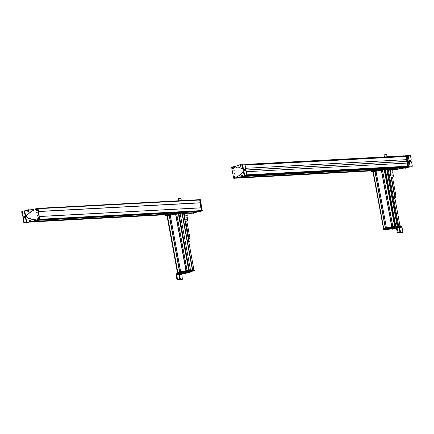 <?xml version="1.0" encoding="UTF-8"?>
<svg xmlns="http://www.w3.org/2000/svg" width="434" height="434" viewBox="0 0 434 434"><rect width="100%" height="100%" fill="white"/><g stroke="black" fill="none" stroke-linecap="round" stroke-linejoin="round"><path stroke-width="0.65" d="M396.356 169.548A0.439 0.396 -93.1 0 0 396.47 169.542L398.135 169.119L392.548 169.417M234.615 178.238A0.439 0.396 -93.1 0 0 234.669 178.233L373.283 170.529M399.182 168.962L404.537 167.757L391.126 168.479M374.396 170.291L237.398 177.647L241.597 176.757L234.409 178.282M405.578 167.6L407.336 167.226L407.152 166.629L246.892 175.233M243.794 176.285L382.533 168.56M407.911 166.265L246.832 174.913L407.917 166.265L407.39 163.07L246.252 171.723M407.352 163.07L406.723 159.641L245.633 168.294M245.628 168.289L406.723 159.641M406.761 159.636L406.121 156.462L245.053 165.115L404.005 156.566M245.042 165.045L405.28 156.441L405.242 155.811L405.871 155.676L407.971 167.09L396.003 169.417L407.971 167.09M384.421 156.929L384.057 154.954L386.645 154.477L387.047 156.652M386.2 154.385L384.199 154.889M387.85 156.745L386.032 156.967M387.844 156.717L385.755 156.858M390.085 169.07L392.396 168.755L392.586 169.282M390.101 169.173L392.396 168.755L392.515 169.401M390.117 169.623L392.379 169.179M390.291 169.195L390.345 169.493M389.96 168.907L390.074 169.553M389.227 169.602L390.123 169.298M404.114 155.882L403.598 155.839L404.114 155.882M406.533 155.649L410.097 155.258L410.499 155.887L411.161 159.609L410.993 160.271L409.658 160.341L409.495 161.057L409.924 161.741L411.242 161.67L411.638 162.3L412.3 166.021L412.132 166.683L407.19 167.416L405.508 168.175L403.821 168.061M405.79 168.164L405.275 168.115L406.257 167.915M404.347 168.001L402.307 168.387M401.987 168.457L402.486 168.376M403.316 155.849L403.832 155.898L402.85 156.099M405.508 168.175L404.993 168.132M407.26 155.497L409.295 166.938L405.974 167.925M404.927 167.822L405.296 167.73M409.284 166.971L411.584 166.797M409.295 166.938L410.163 166.802L408.128 155.361M409.544 160.434L410.407 160.39M405.931 155.676L406.653 155.806L408.535 167.041L396.101 169.455L407.434 167.236M406.137 155.649L408.41 166.802L408.182 167.074M405.871 155.676L406.295 155.839L408.155 167.079M405.964 166.368L405.888 166.564A0.439 0.396 86.9 0 1 405.725 166.705M383.51 228.561L373.072 171.94L375.09 171.511L385.479 228.138L375.09 171.511M375.101 171.571L376.023 171.376M386.412 227.942L376.012 171.3L381.481 170.15L391.869 226.776L381.481 170.15M381.497 170.209L382.425 170.009M392.813 226.575L382.408 169.938L384.383 169.558L394.772 226.157L384.383 169.558M400.37 226.179L400.294 225.761L395.211 226.065L384.833 169.488L394.69 223.331L384.817 169.493L384.388 169.607M384.833 169.488L386.716 169.298L397.11 225.935M386.716 169.303L389.58 169.141L399.969 225.778M373.316 171.875L383.716 228.517L385.338 228.17L374.938 171.528M376.045 171.289L386.444 227.931L391.739 226.803M382.446 169.927L392.841 226.57L394.582 226.201L384.188 169.558M398.569 225.854L388.175 169.222M398.607 225.854L388.213 169.217M396.155 227.666L393.524 228.306M389.298 229.114L392.868 228.333L392.748 227.687L387.871 228.767L387.991 229.412L389.298 229.114L389.179 228.468M387.953 229.456L392.103 228.647M393.643 228.387L396.405 227.877M392.488 229.13L396.486 228.127M392.157 228.707L392.336 229.212L396.459 228.387M399.41 228.74L400.425 232.602L402.665 232.385L402.812 231.729L401.982 227.204L401.369 226.673L396.237 226.96L392.748 227.687M396.421 227.931L396.068 227.671L396.421 227.931L397.191 232.13L397.593 232.76L399.275 232.662M402.101 232.505L401.005 232.478L400.604 231.848L399.611 228.154L399.817 232.548L398.179 232.635L396.942 227.487L396.237 226.96M392.26 228.544L392.889 228.344M392.645 228.93L393.253 228.799L392.531 228.951L392.038 228.55M393.253 228.799L393.681 228.246M386.694 229.271L387.155 229.201L386.694 229.271M395.51 227.118L395.39 226.477L400.452 226.185M391.023 228.745L390.904 228.1L383.569 229.662L383.358 228.599M395.39 226.477L383.45 229.016L383.569 229.662M383.472 229.7L388.24 229.445L391.859 228.691M385.284 229.456L384.047 229.635L385.284 229.456M386.336 229.141L385.826 229.217L386.336 229.141M390.432 228.968L390.882 228.875M395.499 226.016L395.58 226.439L394.566 226.651M383.558 228.995L383.482 228.566L395.211 226.065L395.293 226.494M385.696 229.293L384.215 229.586L385.685 229.336M384.15 229.613L385.598 229.369M389.591 169.2L385.104 169.374L372.985 171.956L383.466 228.566M389.797 169.157L389.819 168.69L385.029 168.945L373.007 171.49L372.985 171.956L372.904 171.528M384.627 169.558L384.35 169.575M371.52 170.947L383.64 168.365L390.974 168.007M372.963 171.956L372.882 171.528L371.575 171.593L383.759 169.016L383.64 168.365M389.884 168.924L391.088 168.62L383.759 169.016M390.204 172.038L390.535 171.907L390.101 169.537L389.651 169.542M390.535 171.907L390.085 171.913M390.464 173.98L390.095 171.956M390.806 175.83L390.871 176.193M391.425 177.403L392.504 177.208L395.667 194.437L394.587 194.633L391.425 177.403M392.515 177.278L391.094 177.408M391.115 177.517L391.435 177.473M392.645 171.907L392.976 171.777L392.542 169.401L390.133 169.732M392.976 171.777L390.226 172.168M390.513 174.235L393.003 173.866L392.634 171.842L390.231 172.189M390.882 176.085L393.345 175.716L393.226 177.077M234.013 171.164L233.893 170.519A0.331 0.298 86.9 0 1 234.013 171.164L233.969 171.17M236.432 165.918L231.599 167.177L233.611 178.157L239.384 177.153M233.611 178.157L241.51 176.746M234.55 174.11L234.436 173.464L234.512 174.115M233.508 168.039C233.199 169.26 232.678 169.368 231.957 168.37C232.271 167.15 232.787 167.036 233.508 168.039M234.143 175.884C235.25 176.242 235.358 176.817 234.458 177.604C233.351 177.246 233.248 176.671 234.143 175.884M234.132 166.699L234.262 167.41L234.181 166.694M235.993 176.844L236.129 177.555L236.042 176.839M234.11 171.126A0.331 0.298 86.9 0 1 234.078 170.546M243.848 176.247L246.208 175.52M234.832 174.094L234.718 173.448M234.544 167.394L234.414 166.683M236.405 177.544L236.275 176.833M241.993 176.567A0.439 0.396 86.9 0 1 241.64 176.063M245.997 175.667L242.514 176.904L241.25 176.736M246.159 175.656L244.326 175.754L244.906 175.634L243.832 171.284L244 170.622L245.313 170.551L245.492 169.835L245.058 169.151L243.745 169.222L243.344 168.593L242.671 164.877L242.834 164.215L244.733 164.112M242.069 164.67L241.559 164.757M241.836 164.719L242.118 164.708M240.279 164.589L235.77 166.233L235.597 166.813L236.204 167.453L235.77 167.209M241.825 168.506L242.232 168.376L241.543 168.522L237.957 166.927L236.204 167.453M241.543 168.522L241.174 168.387M242.367 168.354L242.704 168.397M243.962 169.303L244.326 170.605M243.431 172.396L242.362 172.743M242.731 172.705L242.378 172.743M238.673 177.218L241.244 176.763L237.761 177.213L237.425 176.307L237.74 175.906L238.998 175.841L242.308 172.754M237.74 175.906L238.581 175.906M242.514 176.904L241.998 176.86M242.503 175.07L242.888 175.786M239.975 165.913L240.029 165.072M241.016 165.473L240.913 166.293M242.796 176.893L242.281 176.844L244.152 176.15L246.577 175.634M236.487 167.437L236.053 167.198L236.487 167.437L238.098 166.922M243.87 176.161L244.152 176.15M244.906 175.634L246.881 175.526L244.809 164.106L244.505 164.204L244.809 164.095M239.373 177.115L239.655 177.099M242.818 164.215L242.232 164.34L242.085 164.996L242.763 168.718L243.159 169.347L244.478 169.276L244.912 169.96L244.733 170.676M243.979 170.627L243.398 170.746L243.252 171.408L244.326 175.754M239.818 166.038L240.024 165.007L240.718 164.877L241.158 165.3L240.951 166.331L240.252 166.461L239.818 166.038L240.252 166.461M239.964 166.26L240.024 165.007M239.937 165.869L240.62 165.49L239.937 165.869M240.121 165.945L240.566 165.701L240.148 165.397L240.121 165.945L239.997 165.658M240.42 165.951L240.555 165.679M240.507 165.566L240.116 165.652L240.262 165.403L240.501 165.81M241.662 175.569L242.476 175.027L243.051 175.493L243.083 176.133L242.27 176.676L241.695 176.204L241.787 175.32L241.846 176.443M242.27 176.676L241.695 176.204M242.53 176.003L241.803 175.716L242.53 176.003M242.449 175.808L242.259 175.564L241.884 175.916L242.069 176.161L242.449 175.808M242.183 176.139L241.884 175.916M242.367 175.705L242.009 175.911L242.27 175.58M241.977 175.618L242.438 175.83M234.273 171.045L234.197 170.611M234.816 173.985L234.734 173.557M245.986 175.792L243.729 176.302M234.924 173.546L235 173.98M234.87 176.307L233.628 176.947C233.742 176.025 234.154 175.808 234.87 176.307L233.899 176.86A0.591 0.537 -93.1 0 0 233.975 177.056M233.899 176.86L234.279 175.927L234.924 176.285L234.279 175.927L233.606 176.963M233.731 177.186L234.973 176.546C234.87 177.479 234.458 177.696 233.731 177.186L233.731 177.186M234.984 177.105A0.803 0.727 -93.1 0 0 235.033 176.529L234.973 176.546M232.342 168.349L232.082 168.452C232.141 167.513 232.543 167.274 233.28 167.736L232.342 168.349A0.591 0.537 -93.1 0 0 232.423 168.538M233.28 167.736L232.054 168.463M232.185 168.674L233.394 167.969C233.335 168.907 232.933 169.141 232.185 168.674L232.185 168.674M233.416 168.56A0.803 0.727 -93.1 0 0 233.454 167.947L233.394 167.969M233.454 167.947L232.798 169.016L232.168 168.69L232.798 169.016L233.454 167.947M200.079 202.879L38.517 211.553L200.09 202.879L199.819 200.025A0.439 0.396 -93.1 0 0 199.352 199.678L37.926 208.347L199.407 199.673M190.559 213.409L192.365 212.958L186.842 213.257M28.774 222.099L27.727 222.067M193.407 212.801L198.761 211.597L184.819 212.345M34.167 220.873L39.532 219.729L31.655 221.486L36.917 220.363L173.909 213.007M199.824 211.439L184.803 212.248L201.447 211.092A0.439 0.396 -93.1 0 0 201.756 210.582L201.192 207.788L201.68 211.043L189.712 213.371L201.68 211.043M38.018 220.13L175.016 212.774L39.646 219.783A0.439 0.396 -93.1 0 0 39.651 219.783L176.649 212.427M200.942 207.805L200.036 202.879M183.468 213.436L184.369 213.376M184.331 212.828L184.385 213.127M178.396 198.794L180.897 198.333M180.712 198.143L178.499 198.55M182.117 200.6L180.251 200.806M181.992 200.459L179.855 200.72M193.727 213.306L193.206 213.257L194.188 213.056L191.926 213.175M192.305 213.143L189.918 213.653L191.172 213.669L189.197 213.778L189.463 213.468M197.052 212.09L197.644 211.96M195.121 212.562L194.188 213.056M190.087 213.55L189.197 213.778M193.445 213.316L192.924 213.273M194.839 212.573L193.906 213.067M196.716 212.231L196.434 212.248M191.92 212.888L191.768 213.55L191.204 213.664M199.797 199.613L200.378 199.732L202.26 210.967L190.868 213.376M199.862 199.569L201.956 210.989M201.219 207.783L201.864 211.032M199.38 199.673L200.003 199.792L200.546 202.743L200.047 202.917M199.586 199.629L200.356 202.754L200.041 202.89M183.973 213.653L186.826 212.996L186.772 212.693L183.853 213.007L186.707 212.589M184.879 212.964L184.933 213.268M192.387 269.85L181.982 213.208L182.28 213.148L183.517 213.089L193.868 269.72M178.293 213.425L188.687 270.067L187.032 270.42L176.633 213.778L180.105 213.257L167.399 215.806M177.799 272.384L167.388 215.752L169.309 215.351L179.698 271.982L169.309 215.351M179.768 271.966L169.32 215.41M169.385 215.4L170.247 215.215M175.651 213.989L186.045 270.632L180.631 271.787L170.237 215.145L175.716 213.989L186.099 270.615L175.716 213.989M186.175 270.604L175.727 214.049M175.792 214.038L176.649 213.853M190.466 269.905L180.072 213.268L190.455 269.905M181.982 213.208L192.376 269.85L182.02 213.197L180.077 213.311M182.193 213.159L192.414 269.839M167.388 215.752L177.783 272.389L179.649 271.999M190.515 269.953L192.36 269.856M180.842 273.529L181.363 273.447M176.904 274.369L181.944 274.087L182.318 279.339L180.674 279.425L179.28 275.102L179.486 279.496L177.848 279.583L177.441 278.954L176.671 274.755L176.904 274.369L180.821 273.512L180.707 272.867L176.497 273.789L176.03 274.554L176.86 279.078L177.267 279.708L178.944 279.61M181.922 274.093L184.374 273.572M190.027 272.351L185.703 273.317M189.658 271.689L190.059 272.302L189.658 271.689L185.757 272.476M181.352 273.925L189.777 272.335M185.53 272.633L181.526 273.632M185.562 271.901L185.763 272.563L185.562 271.901L180.707 272.867M181.813 272.65L181.933 273.295L185.681 272.547M181.933 273.295L180.821 273.512M179.03 273.914L178.911 273.268M183.517 272.959L183.398 272.313M179.085 275.688L180.094 279.55L181.775 279.453M181.499 273.436L180.256 273.648M181.233 273.984L180.495 274.147L181.276 273.99L181.596 273.442M180.495 274.147L179.958 273.74M181.027 274.017L180.549 274.12L181.027 274.017M184.558 273.507L185.823 273.268M185.546 273.778L184.938 273.897L185.66 273.762L185.974 273.214M184.938 273.908L184.336 273.512M191.085 271.201L190.618 271.266L191.085 271.201M190.054 271.689L194.329 270.773L194.193 270.132M184.032 272.178L189.539 271.022L194.329 270.773M194.307 270.767L194.21 270.122M194.188 270.122L189.132 270.42L177.191 272.964L177.208 273.632L177.191 272.964M179.123 273.225L177.311 273.61M189.528 271.283L189.989 271.212L189.528 271.283M192.495 271.011L193.732 270.827L192.495 271.011M188.79 271.207L190.021 271.028L188.79 271.207M191.443 271.326L191.953 271.25L191.443 271.326M187.038 271.559L187.548 271.483L187.038 271.559M189.289 270.404L178.005 272.791M190.504 269.899L190.58 270.311L190.499 269.899L189.213 269.97L177.191 272.514L177.267 272.948M194.079 270.127L194.003 269.715L190.526 270.008M192.029 269.926L192.083 270.236M192.116 271.125L193.564 270.881M193.629 270.854L192.181 271.098L193.629 270.854M188.53 271.277L189.615 271.142L188.492 271.234M180.072 213.268L180.023 212.828L178.45 212.942L166.716 215.443L166.694 215.91L166.716 215.443L165.647 215.438L177.468 212.964L177.349 212.318L184.683 211.96M182.318 213.137L182.242 212.709L183.528 212.638L183.609 213.072L181.96 213.213M182.242 212.709L180.05 212.931M181.553 212.85L181.624 213.23M177.468 212.964L184.797 212.573L183.593 212.872M165.229 214.901L177.349 212.318M184.493 215.866L184.83 215.736L184.39 213.365L183.577 213.419M184.83 215.736L184.011 215.785M184.39 217.841L184.851 217.825L184.483 215.801L184.016 215.812M184.727 219.691L185.193 219.675L185.074 221.036M185.714 221.232L186.794 221.036L189.956 238.266L188.877 238.461L185.714 221.232M186.81 221.101L185.03 221.34M185.041 221.378L185.73 221.302M186.94 215.736L187.271 215.606L186.837 213.235L184.428 213.555M187.271 215.606L184.521 215.996M184.781 218.069L187.298 217.694L186.924 215.665L184.521 216.018M185.172 219.908L187.634 219.539L187.521 220.901M37.487 216.089A0.331 0.298 86.9 0 1 37.454 215.508M37.27 215.481L37.389 216.127A0.331 0.298 86.9 0 1 37.27 215.481L37.313 215.476M27.369 222.099L28.091 222.17M39.532 219.729L37.671 208.488L32.1 209.454M39.814 219.718L37.953 208.477L37.438 208.315M36.733 212.541L36.847 213.186L36.771 212.535M37.769 218.611C38.084 217.391 38.604 217.277 39.326 218.28C39.011 219.501 38.496 219.615 37.769 218.611M37.14 210.767C36.033 210.403 35.924 209.828 36.825 209.042C37.932 209.405 38.035 209.98 37.14 210.767M37.15 219.951L37.02 219.241L37.102 219.957M35.284 209.801L35.154 209.09L35.241 209.806M27.602 222.273L27.96 222.241M37.129 213.17L37.009 212.524M37.432 219.935L37.302 219.224M35.566 209.79L35.436 209.079M28.725 210.11A0.439 0.396 86.9 0 1 29.073 210.626M24.711 210.967L26.783 222.387L24.521 222.555L24.12 221.926L23.447 218.204L23.61 217.542L24.928 217.472L25.107 216.756L24.673 216.072L23.355 216.143L22.959 215.514L22.449 211.136L26.848 210.517L28.205 209.774L30.017 209.893M26.783 222.387L29.159 221.92M25.91 222.582L29.919 222.045M28.492 218.324L29.176 218.156L32.762 219.756L34.514 219.23L34.948 219.468L34.948 220.445L30.44 222.089M34.514 219.23L35.23 219.452L34.796 219.213L35.404 219.848L35.23 220.429L30.722 222.072M29.176 218.156L32.903 219.745M28.769 218.286C25.997 217.38 25.736 215.942 27.988 213.973L28.639 213.919M27.988 213.973L28.34 213.935M29.469 209.942L32.957 209.465L33.293 210.376L32.979 210.772L31.72 210.837L28.411 213.929M29.734 209.904L28.205 209.774M28.215 211.608L27.83 210.891M30.743 220.765L30.689 221.611M29.702 221.204L29.805 220.385M33.261 210.756L33.602 209.92L33.239 209.454L32.328 209.443M29.051 218.269C26.279 217.363 26.018 215.926 28.264 213.957L32.42 210.756M28.373 213.935L28.693 213.913M23.577 217.553L23.029 217.667L22.861 218.329L23.539 222.045L23.935 222.68L25.91 222.571M23.029 217.667L23.61 217.542M22.411 211.141L21.863 211.26L21.7 211.922L22.373 215.638L22.774 216.268L24.087 216.197L24.521 216.881L24.342 217.597M21.863 211.26L22.449 211.136M30.901 220.64L30.695 221.671L30 221.801L29.561 221.378L29.767 220.347L30.467 220.222L30.901 220.64M30 221.801L29.561 221.378M29.707 221.6L29.767 220.347M30.369 220.835L29.68 221.21L30.369 220.835M30.179 220.76L29.87 221.286L30.179 220.76M30.163 221.291L29.87 221.286M30.027 220.749L29.989 221.28L30.011 220.743M29.74 221.004L30.25 220.911M27.635 210.544L28.449 210.007L29.024 210.474L29.056 211.114L28.243 211.651L27.668 211.184L27.76 210.295L27.819 211.423M28.243 211.651L27.668 211.184M27.776 210.696L28.503 210.984L27.776 210.696M27.857 210.897L28.324 211.081L28.422 210.783L27.955 210.598L27.857 210.897L27.955 210.598M28.156 211.114L27.982 210.891L28.378 210.924M28.177 211.114L28.248 210.555M37.568 216.002L37.546 215.584M37.112 213.061L37.031 212.633M38.018 208.494L38.512 211.521L200.275 202.841M39.879 219.734L39.423 216.474M37.221 212.622L37.297 213.051M37.612 209.725A0.591 0.537 -93.1 0 0 37.525 209.535L36.581 210.023A0.591 0.537 -93.1 0 0 36.657 210.219M36.581 210.023L36.31 210.105C36.413 209.166 36.825 208.955 37.552 209.465L36.293 210.121L36.955 209.09L37.525 209.535M36.413 210.344L37.65 209.703C37.541 210.626 37.129 210.837 36.413 210.344L37.042 210.718L36.391 210.36M37.666 210.262A0.803 0.727 -93.1 0 0 37.709 209.687L37.65 209.703M37.552 209.465L36.955 209.09L36.288 210.121M39.169 218.231A0.591 0.537 -93.1 0 0 39.071 218.052L38.154 218.59A0.591 0.537 -93.1 0 0 38.235 218.779M38.154 218.59L37.888 218.682C37.948 217.743 38.349 217.505 39.098 217.976L37.872 218.703L38.523 217.629L39.071 218.052M38.002 218.915L39.212 218.21C39.141 219.137 38.74 219.371 38.002 218.915M39.234 218.807A0.803 0.727 -93.1 0 0 39.266 218.194L39.212 218.21M37.866 218.703L38.523 217.629L39.098 217.976M371.672 170.871L234.669 178.233M398.092 169.195L392.558 169.493M373.755 170.426L236.758 177.788M399.199 168.962L392.58 169.314L399.188 168.962M404.488 167.833L391.137 168.549M379.685 169.162L243.441 176.481M380.151 169.065L243.555 176.399M405.595 167.595L391.105 168.376L405.589 167.6M407.336 167.226L391.056 168.099M407.38 167.133L391.039 168.012M383.151 168.435L246.111 175.792M407.965 166.184L246.821 174.842M407.038 161.361L245.942 170.009M406.191 156.517L245.064 165.17M405.313 155.882L244.944 164.491M405.242 155.811L244.928 164.421L405.253 155.811M388.951 156.739C390.291 156.376 389.792 156.403 387.443 156.82M407.19 167.416L406.908 167.432M408.692 166.786L408.41 166.802M408.535 167.041L408.253 167.057M385.419 228.154L375.025 171.511M391.734 226.808L381.34 170.166M391.821 226.787L381.426 170.15M394.674 226.179L384.28 169.542M395.645 226.011L385.251 169.385M395.748 226.006L385.354 169.368M397.815 225.897L387.421 169.265M401.282 226.684L396.405 226.955M397.772 232.006L397.191 232.13M401.982 227.204L396.942 227.487M393.974 228.116L393.855 227.47M391.886 228.544L391.766 227.899M396.247 228.192L396.199 227.915M392.249 229.19L392.162 228.718M397.593 232.76L398.179 232.635M399.47 228.957L400.05 228.832M400.023 231.973L400.604 231.848M401.005 232.478L400.425 232.602M395.797 227.058L395.678 226.429M400.549 226.716L400.452 226.174M383.455 229.016L383.379 228.599M385.104 169.374L385.029 168.945M384.817 169.423L384.736 168.994M371.938 171.484L371.819 170.839M382.891 169.151L382.777 168.506M391.088 168.62L390.969 167.974M242.98 176.654L243.262 176.638M242.801 164.22L242.253 164.334M236.313 167.41L236.595 167.394M241.608 168.501L241.89 168.484M244.51 175L243.924 175.124M242.085 164.996L242.671 164.877M242.763 168.718L243.344 168.593M243.159 169.347L243.745 169.222M244.478 169.276L245.058 169.151M243.414 170.746L243.962 170.633M243.832 171.284L243.252 171.408M235.027 176.524L234.365 177.56L233.714 177.202L234.365 177.56L235.033 176.524M200.318 202.759L38.496 211.445M199.819 200.025L38.056 208.711M165.772 214.743L30.977 221.98L165.766 214.743M192.316 213.04L186.853 213.333M167.513 214.369L31.346 221.682M167.98 214.271L31.46 221.6M193.423 212.801L186.826 213.154L193.418 212.801M168.62 214.136L31.644 221.492L168.614 214.136M198.718 211.673L184.83 212.421M174.376 212.91L37.384 220.266M201.447 211.092L184.754 211.987M201.756 210.582L39.993 219.268M201.251 207.843L39.494 216.533M201.181 207.794L39.456 216.479L201.192 207.788M202.418 210.707L202.136 210.723M202.26 210.967L201.978 210.984M192.674 269.785L182.28 213.148M177.403 272.471L167.019 215.888L177.398 272.471M177.452 272.46L167.068 215.872M177.821 272.384L167.426 215.741M179.562 272.01L169.168 215.367M179.649 271.993L169.255 215.356M179.73 271.977L169.347 215.405M180.669 271.776L170.274 215.134M185.958 270.648L175.564 214.005M186.132 270.61L175.748 214.043M187.07 270.415L176.671 213.767M189.267 269.97L178.868 213.333M179.844 273.724L179.725 273.078M177.441 278.954L176.86 279.078M176.671 274.755L181.716 274.472M189.159 272.449L189.045 271.803M183.815 273.453L183.734 273.002M183.327 273.545L183.251 273.116M185.182 272.617L185.063 271.972M177.267 279.708L177.848 279.583M180.674 279.425L180.094 279.55M180.273 278.796L179.692 278.921M179.719 275.78L179.139 275.905M189.539 271.022L189.419 270.377M189.251 271.066L189.132 270.42M189.289 270.393L189.213 269.97M189.002 270.447L188.92 270.019M177.164 272.97L177.088 272.552M192.794 270.198L192.718 269.78M192.701 270.203L192.631 269.796M178.813 213.327L178.737 212.899M178.526 213.376L178.45 212.942M166.694 215.899L166.613 215.481M182.231 213.154L182.155 212.725M184.797 212.573L184.678 211.928M176.605 213.105L176.486 212.459M165.647 215.438L165.528 214.792M188.665 241.125A0.548 0.494 86.9 0 1 188.85 242.145M39.684 219.474L39.966 219.458M24.282 211.038L26.355 222.458M23.935 222.68L24.521 222.555M30.906 221.839L31.183 221.823M31.85 221.329L32.132 221.313M33.581 220.96L33.857 220.949M34.948 220.445L35.23 220.429M35.121 219.864L35.404 219.848M28.704 213.653L28.986 213.637M33.293 210.376L33.575 210.36M33.32 209.937L33.602 209.92M32.957 209.465L33.239 209.454M21.7 211.922L22.28 211.797M24.12 221.926L23.539 222.045M23.447 218.204L22.861 218.329M24.673 216.072L24.087 216.197M23.355 216.143L22.774 216.268M22.373 215.638L22.959 215.514M37.709 209.682L37.042 210.718L37.709 209.687M371.65 170.877L234.642 178.238M374.39 170.291L237.398 177.652M405.795 166.661L246.886 175.195M390.687 156.994L390.058 156.441L387.426 156.826M391.69 168.522L391.739 168.799M403.728 155.817L403.446 155.833M405.66 168.18L405.378 168.197M396.589 169.618L396.307 169.634M406.446 155.632L406.164 155.643M386.406 227.942L376.012 171.3M392.803 226.581L382.408 169.938M399.974 225.778L389.58 169.141M387.85 229.456L387.73 228.81M396.421 228.322L396.915 228.723M383.45 229.7L383.33 229.049M400.571 226.716L400.474 226.179M400.392 226.179L400.316 225.761M389.916 169.119L389.841 168.69M371.575 171.593L371.455 170.947M391.153 168.625L391.034 167.98M394.62 196.618L394.587 194.633M394.517 198.365C395.651 197.833 396.03 196.521 395.667 194.437M393.003 173.866L393.345 175.716M233.817 178.336L234.1 178.32M246.946 175.531L244.868 164.101M240.414 164.573L240.696 164.557M236.15 167.459L236.432 167.443M241.488 168.528L241.765 168.511M237.794 175.9L238.076 175.884M238.532 177.229L238.814 177.213M242.378 176.926L242.66 176.909M232.049 168.457L232.711 167.388L233.34 167.714M178.716 200.785L178.347 198.783M181.336 200.481L180.94 198.305M193.591 213.322L193.309 213.338M189.132 213.772L189.083 213.49M200.172 199.553L199.89 199.569M190.314 213.539L190.032 213.555M193.911 269.72L183.517 213.089M180.631 271.782L170.237 215.145M187.032 270.42L176.633 213.778M190.168 272.302L190.049 271.657M185.774 272.563L185.654 271.917M177.186 273.637L177.072 272.997M177.148 272.975L177.067 272.552M194.101 270.127L194.025 269.715M188.351 271.288L189.62 271.142M183.631 213.072L183.549 212.644M180.11 213.257L180.029 212.828M184.862 212.579L184.743 211.933M165.283 215.541L165.164 214.895M184.851 217.825L185.193 219.675M188.578 241.12C188.812 241.608 188.909 240.724 188.877 238.461M188.806 242.194C189.94 241.657 190.325 240.349 189.956 238.266M187.298 217.694L187.634 219.539M27.581 222.273L27.857 222.262M37.465 208.315L37.747 208.298M30.304 222.11L30.586 222.094M34.568 219.219L34.85 219.203M29.235 218.15L29.512 218.134M32.924 210.778L33.206 210.767M32.187 209.448L32.469 209.432M28.34 209.758L28.622 209.741M39.266 218.188L38.61 219.257L37.98 218.937"/></g></svg>

